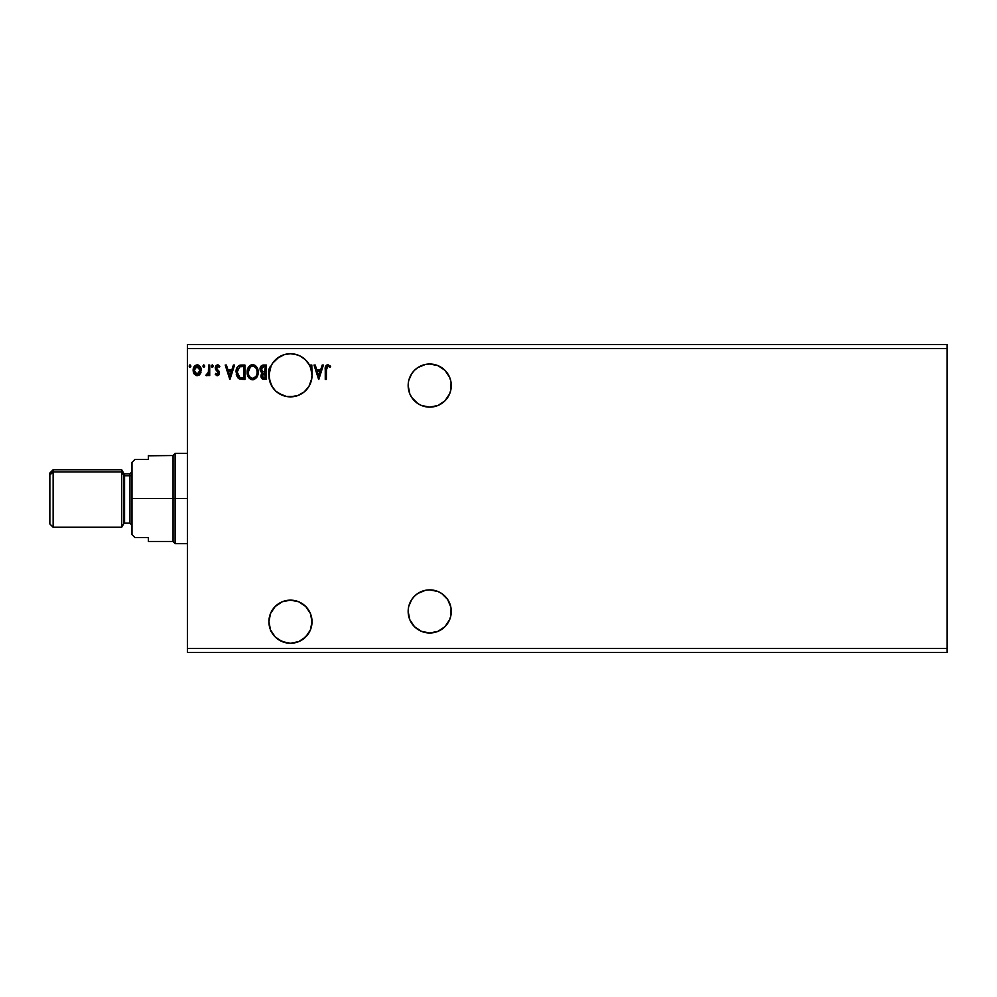 <?xml version="1.0" encoding="UTF-8"?>
<svg xmlns="http://www.w3.org/2000/svg" width="997" height="997" viewBox="0 0 997 997"><rect width="100%" height="100%" fill="white"/><g stroke="black" fill="none" stroke-linecap="round" stroke-linejoin="round"><path stroke-width="1.5" d="M408.571 615.635L408.159 611.435L409.792 619.685L414.465 626.677L421.469 631.35L429.719 632.995A21.56 21.56 0 0 1 408.159 611.435A21.56 21.56 0 0 1 429.719 589.875L425.507 590.286L429.719 589.875A21.56 21.56 0 0 1 451.28 611.435A21.56 21.56 0 0 1 429.719 632.995L437.97 631.35L444.961 626.677L449.635 619.685L450.856 615.635L451.068 608.444M408.571 389.777L408.159 385.565L409.792 393.815L411.786 397.541L417.731 403.498L421.469 405.492L429.719 407.125A21.56 21.56 0 0 1 408.159 385.565A21.56 21.56 0 0 1 429.719 364.005L425.507 364.416L429.719 364.005A21.56 21.56 0 0 1 451.28 385.565A21.56 21.56 0 0 1 429.719 407.125L437.97 405.492L444.961 400.806L449.635 393.815L450.856 389.777L451.068 382.586M276.094 391.372L282.188 395.211L286.313 396.457L278.499 393.229L282.238 395.236L286.264 396.445A21.56 21.56 0 0 0 286.301 396.457L290.463 396.856A21.56 21.56 0 0 1 271.147 365.725A21.56 21.56 0 0 1 290.463 353.736L284.556 354.571L279.098 356.976A21.56 21.56 0 0 0 275.209 360.067L276.854 358.584M276.867 358.571L284.22 354.67M284.681 354.533L286.276 354.147A21.56 21.56 0 0 0 279.123 356.963L272.655 363.145A21.56 21.56 0 0 0 271.458 365.126L272.642 363.157M272.592 363.244L275.658 359.63M273.801 361.624L272.655 363.157A21.56 21.56 0 0 1 273.801 361.624L278.213 357.562M270.461 367.257L270.548 367.033A21.56 21.56 0 0 0 269.327 371.071L270.548 367.033L269.327 371.083A21.56 21.56 0 0 0 268.903 375.296L269.327 371.083L268.903 375.308A21.56 21.56 0 0 0 270.561 383.571L268.903 375.308L270.536 383.509M270.636 383.77L271.147 384.867M275.222 390.537L271.458 385.478M271.471 385.49L272.555 387.297A21.56 21.56 0 0 0 273.801 388.98M269.95 381.938L269.315 379.446L272.493 387.21L275.234 390.562A21.56 21.56 0 0 0 278.425 393.179M282.251 395.236L286.301 396.457L278.475 393.217A21.56 21.56 0 0 0 286.226 396.445M273.053 388.02L273.814 389.004M272.393 363.544L271.458 365.126M284.481 354.583L278.524 357.35M286.301 354.147L284.656 354.533M294.289 642.915L290.463 643.264A21.56 21.56 0 0 1 268.903 621.704A21.56 21.56 0 0 1 290.463 600.144L294.439 600.506M311.002 368.74L309.332 364.877L305.344 359.693L299.972 355.954L294.751 354.172M299.835 355.879L298.826 355.43M294.302 354.085L294.888 354.197A21.56 21.56 0 0 1 304.708 359.107L300.122 356.016L305.531 359.867M307.973 362.721L310.428 367.17M286.127 396.42L294.165 396.544L297.754 395.597L304.185 391.933L308.995 386.325L311.812 378.374A21.56 21.56 0 0 0 311.812 372.23L311.812 365.039L310.703 365.039L310.703 367.856A21.56 21.56 0 0 1 311.812 372.23A21.56 21.56 0 0 0 310.703 367.856L312.024 375.296L311.812 365.039L310.703 365.039L310.815 368.18M310.441 367.183L310.204 366.622A21.56 21.56 0 0 1 311.538 370.747L312.024 375.296L311.176 381.315M312.024 375.246L311.799 372.143M311.164 381.328L311.774 378.586M310.703 382.748L309.033 386.25M309.269 385.851L308.223 387.534A21.56 21.56 0 0 0 308.995 386.325M303.238 392.668L302.141 393.429M298.801 395.186L299.985 394.638M311.538 379.845L311.812 378.374A21.56 21.56 0 0 1 311.637 379.408L311.812 378.374A21.56 21.56 0 0 1 290.463 396.856L298.315 395.385M269.315 379.458L270.013 382.125M269.327 371.083L269.327 379.533M425.507 364.416L417.731 367.644L414.465 370.323L411.786 373.588L408.82 380.268M451.068 388.556L450.856 389.777M451.068 614.414L450.856 615.635M425.507 590.286L417.731 593.502L414.465 596.194L411.786 599.459L408.82 606.126M276.406 391.647L275.496 390.824M273.49 388.581L272.704 387.521M271.209 384.992L270.848 384.231M296.932 354.733L290.463 353.736A21.56 21.56 0 0 1 310.703 367.856M298.14 355.156L298.813 355.43M301.867 357.001L302.502 357.412M308.297 363.182L308.771 363.905M311.812 618.626L311.812 624.77M310.079 630.665L308.771 633.095M308.061 634.154L302.602 639.526M302.801 639.376L299.225 641.395M298.053 641.881L295.436 642.679M290.463 600.144A21.56 21.56 0 0 1 312.024 621.704A21.56 21.56 0 0 1 290.463 643.264L298.714 641.619L305.705 636.946L310.391 629.954L312.024 621.704L310.391 613.454L305.705 606.45L298.714 601.777L290.463 600.144L282.213 601.777L275.222 606.45L270.548 613.454L268.903 621.704L270.548 629.954L275.222 636.946L282.213 641.619L290.463 643.264L287.485 643.053M287.472 643.053L286.712 642.928M285.678 642.716L278.724 639.787M277.989 639.276L275.658 637.37M274.511 636.198L272.592 633.756M272.655 633.855L270.499 630.64M268.916 622.427L268.903 621.754M269.016 619.523L269.29 617.617M269.875 615.323L270.523 613.491M272.069 610.463L272.517 609.765M274.025 607.759L275.197 606.475M277.203 604.705L278.462 603.783M295.71 600.792L298.277 601.602M299.698 602.213L301.867 603.397M303.2 604.307L305.07 605.84M306.229 606.986L307.786 608.855M308.671 610.152L309.942 612.445M310.491 613.716L311.625 617.529M187.424 348.614L947.15 348.614L947.15 648.386L187.424 648.386L187.424 344.501L947.15 344.501L187.424 344.501L187.424 648.386L947.15 648.386L947.15 652.499L187.424 652.499L947.15 652.499L947.15 348.614L187.424 348.614M408.571 381.365L408.159 385.565M450.856 381.365L449.635 377.315L444.961 370.323L437.97 365.65L429.719 364.005M322.205 365.039L323.414 365.039L318.803 379.408L323.414 365.039L322.205 365.039L320.735 369.638L316.697 369.638L315.226 365.039L314.018 365.039L318.629 379.408L323.414 365.039L322.205 365.039L320.735 369.638L316.697 369.638L315.226 365.039L314.018 365.039L318.629 379.408L314.018 365.039L315.226 365.039M272.655 363.145L268.642 370.423L269.302 379.396M258.186 372.155L256.055 366.223L253.911 364.852L251.356 364.852L249.225 366.26L247.43 369.663L247.43 374.81L250.247 379.059L253.363 379.732L256.89 377.115L258.186 372.155C258.235 368.067 256.391 365.563 252.64 364.665C248.889 365.6 247.057 368.117 247.131 372.23C247.057 376.38 248.926 378.885 252.727 379.782C256.441 378.798 258.26 376.255 258.186 372.155M233.398 365.039L234.594 365.039L229.983 379.408L234.594 365.039L233.398 365.039L231.915 369.638L227.877 369.638L226.406 365.039L225.197 365.039L229.809 379.408L234.594 365.039L233.398 365.039L231.915 369.638L227.877 369.638L226.406 365.039L225.197 365.039L229.809 379.408L225.197 365.039L226.406 365.039M213.221 366.049L212.299 364.852L211.376 366.049L211.9 367.133L212.997 366.834L213.221 366.049L212.299 367.245L213.221 366.049L212.299 367.245L211.376 366.049L212.299 367.245L211.376 366.049L212.299 364.852L211.376 366.049L212.299 364.852L213.221 366.049L212.299 367.245L211.376 366.049L212.299 364.852L213.221 366.049M204.746 366.049L203.824 364.852L202.902 366.049L203.425 367.133L204.51 366.834L204.746 366.049L203.824 367.245L204.746 366.049L203.824 367.245L202.902 366.049L203.824 367.245L202.902 366.049L203.824 364.852L202.902 366.049L203.824 364.852L204.746 366.049M190.925 366.049L190.003 364.852L189.081 366.049L189.604 367.133L190.689 366.834L190.925 366.049L190.003 367.245L190.925 366.049L190.003 367.245L189.081 366.049L190.003 367.245L189.081 366.049L190.003 364.852L189.081 366.049L190.003 364.852L190.925 366.049M200.173 373.987L201.182 369.326L198.964 365.351L195.4 365.351L193.368 368.404L193.73 373.127L196.297 375.607L199.599 374.685L201.244 370.261C201.269 367.27 199.923 365.475 197.182 364.852C194.452 365.475 193.106 367.282 193.131 370.261L194.203 373.987L197.182 375.719L200.173 373.987M208.61 365.039L209.719 365.039L208.61 365.039L208.361 372.529L205.856 375.358L207.351 375.557L208.61 373.987L208.61 375.533L209.719 375.533L209.719 365.039L209.719 375.533L209.719 365.039L208.61 365.039L208.435 372.168L205.856 375.358L206.691 375.719L208.61 373.987L208.61 375.533L209.719 375.533L208.61 375.533M217.383 375.719L218.991 374.797L219.465 372.554L216.611 368.828L216.436 367.245L217.408 366.173L219.215 367.245L219.851 366.273L217.583 364.852L216.15 365.463L215.252 367.619L215.738 369.725L218.368 372.766L217.558 374.398L215.9 373.327L215.252 374.224L216.723 375.582L219.49 372.965L216.349 367.831L217.707 366.136L219.215 367.245L219.851 366.273L217.583 364.852L215.252 367.881L218.38 373.015L217.309 374.436L215.9 373.327L215.252 374.224L217.383 375.719M241.573 365.039L238.819 365.625L236.974 367.743L236.389 374.81L239.093 378.773L244.913 379.408L244.913 365.039L241.573 365.039C237.735 365.563 235.903 367.893 236.065 372.043L239.317 378.885L244.913 379.408L244.913 365.039L244.913 379.408L242.745 379.408M263.42 365.039L266.286 365.039L262.323 365.214L260.491 366.958L260.242 370.572L262.298 372.791L260.99 376.542L262.261 378.922L266.286 379.408L266.286 365.039L266.286 379.408L266.286 365.039L263.42 365.039C261.177 365.376 260.043 366.746 260.03 369.114L262.298 372.791L260.952 375.844C260.965 378.112 262.074 379.296 264.255 379.408L263.956 379.396M326.368 369.85L326.941 366.622L328.088 366.148L330.044 367.432L330.605 366.323L327.888 364.665L325.72 366.073L325.259 379.408L326.368 379.408L326.368 369.85L327.901 366.136L330.044 367.432L330.605 366.323L327.888 364.665C325.695 365.413 324.81 367.095 325.259 369.7L325.259 379.408L326.368 379.408L326.43 368.067M450.856 607.223L447.641 599.459L441.696 593.502L437.97 591.508L429.719 589.875M408.571 607.223L408.159 611.435M187.424 652.499L187.424 648.386L187.424 652.499M947.15 344.501L947.15 348.614L947.15 344.501M278.001 357.711L278.736 357.213M299.337 394.949L294.85 396.407L286.313 396.457M300.01 394.638L302.565 393.142A21.56 21.56 0 0 0 304.683 391.509L302.54 393.167A21.56 21.56 0 0 1 298.963 395.111A21.56 21.56 0 0 1 298.938 395.124A21.56 21.56 0 0 1 297.767 395.585M308.547 387.048L308.223 387.534A21.56 21.56 0 0 1 305.668 390.6L304.185 391.933M309.942 366.061L310.204 366.609A21.56 21.56 0 0 0 305.655 360.004M190.003 364.852L189.081 366.049L190.003 367.245L189.081 366.049L189.904 364.865M199.599 374.685L198.901 375.246L199.599 374.685M193.73 373.14L193.406 372.292M193.393 372.217L193.144 370.747M193.268 368.865L193.518 367.93M193.68 367.532L194.128 366.684M197.68 364.877L198.764 365.226M200.26 366.697L200.609 367.32M201.157 369.127L201.232 369.787M200.995 372.205L200.472 373.476M197.543 366.161L199.749 368.192L196.496 366.248L200.135 370.248L199.973 368.865L200.135 370.248L197.007 374.423L194.241 370.248L197.194 366.136L198.503 366.547M197.88 374.324L200.098 370.959M195.873 374L197.007 374.423L195.35 373.514L194.278 370.959M194.403 368.865L195.873 366.547M197.007 374.423L200.135 370.248M203.924 367.232L202.902 366.049L203.824 367.245L202.902 366.049L203.712 364.865M202.902 366.049L203.824 364.852M206.454 375.695L206.379 374.249L207.451 374.211M206.691 375.719L205.856 375.358L206.691 375.719M208.51 371.719L208.161 373.177M208.435 372.168L208.597 370.248M208.61 369.289L208.61 368.566M208.61 369.463L208.585 370.373M212.398 367.232L211.376 366.049L212.199 364.865M211.376 366.049L212.299 364.852M215.252 374.224L215.9 373.327L217.558 374.398M215.9 373.327L217.309 374.436L218.38 373.015L218.007 371.906M217.084 374.398L218.38 373.015L218.119 372.068L215.614 369.513L215.252 367.881M217.309 374.436L218.38 373.015L217.01 370.984L218.318 373.501M218.131 364.914L219.402 365.675M219.851 366.273L219.091 367.046M219.215 367.245L217.408 366.173M218.355 366.335L216.349 367.831L216.735 368.99M216.424 367.295L216.611 368.828L219.128 371.345L219.49 372.965L219.128 371.345M216.349 367.831L217.795 369.912L216.611 368.828M229.896 375.944L228.35 371.121L231.441 371.121L229.896 375.944L228.35 371.121L231.441 371.121L229.896 375.944M238.034 377.963L236.588 375.52M236.376 374.785L236.227 374.049M236.065 372.043L236.127 370.784M239.616 365.288L240.277 365.139M240.314 365.126L240.938 365.052M237.448 374.336L237.236 373.127M239.841 366.809L243.804 366.51L243.804 377.938L239.903 377.527L237.174 372.043L239.666 366.871L241.872 366.522M242.283 377.913L241.473 377.863M237.747 368.927L237.174 372.043L237.847 368.728M257.538 375.782L257.263 376.442M257.238 376.467L256.89 377.115M252.079 379.732L250.608 379.271M249.25 378.212L248.465 377.215M248.44 377.165L247.854 376.056M247.73 375.757L247.43 374.81M247.144 371.582L247.131 372.23M247.954 368.167L248.427 367.307M247.68 368.84L249.225 366.26M250.883 365.027L251.967 364.715M255.22 365.488L256.84 367.232M256.84 367.245L255.082 365.388M257.463 368.404L257.712 369.064M248.253 371.707L248.228 372.23C248.166 368.915 249.636 366.884 252.677 366.136L252.677 366.136C255.668 366.884 257.126 368.89 257.076 372.168L257.014 371.133L257.076 372.168C257.139 375.458 255.681 377.502 252.677 378.299C249.661 377.539 248.178 375.52 248.228 372.23L250.347 367.008M256.678 374.76L256.927 373.825M255.706 376.642L252.939 378.287M248.951 375.595L249.474 376.467M248.465 374.261L248.29 373.264M248.988 375.682L248.477 374.286M249.275 368.242L248.889 368.952M256.441 369.002L256.752 369.8M254.621 366.734L256.03 368.229M253.973 378.025L255.469 376.928M261.127 377.202L260.965 376.193M260.952 375.844L261.426 373.8M262.037 372.666L261.301 372.205M260.828 371.707L260.242 370.572M260.317 367.345L260.092 368.254M260.479 366.971L260.853 366.348M262.884 379.234L263.569 379.371M261.351 370.286L261.127 369.114L263.918 366.51L265.19 366.51L265.19 371.856L262.872 371.682L264.629 371.856L262.872 371.682L261.189 368.491L261.189 369.75M262.485 371.52L261.376 370.323M261.127 369.114L261.538 367.569M262.161 374.984L262.049 375.819L265.19 373.327L265.19 377.938L262.535 377.377L264.043 377.938L262.049 375.819L262.71 373.912L264.616 373.327L263.756 373.389M261.214 368.367L262.248 366.821M262.261 374.673L262.71 373.912M264.616 373.327L265.19 377.938L264.043 377.938M268.604 373.75L268.903 375.171L271.147 365.725L268.505 372.23M268.542 371.32L268.642 370.435M268.766 369.812L269.477 367.881M269.963 367.058L270.499 366.373M310.703 365.039L311.812 365.039M318.716 375.944L317.171 371.121L320.261 371.121L318.716 375.944L317.171 371.121L320.261 371.121L318.716 375.944M326.368 379.408L325.259 379.408M325.321 367.781L325.396 367.133L325.321 367.781M325.969 365.65L327.377 364.715M330.044 365.712L330.044 367.432L327.901 366.136L326.817 366.784M328.624 366.348L327.764 366.148M199.749 368.192L200.098 369.551M242.62 366.51L243.804 366.51L243.804 377.938L243.081 377.938M250.708 366.746L251.643 366.298M256.84 370.124L257.027 371.133M251.655 378.137L250.309 377.365M263.918 366.51L265.19 366.51L264.629 371.856M269.414 626.328L269.801 627.848M294.888 354.197L293.779 353.997M308.21 363.058L307.014 361.475M297.742 395.597A21.56 21.56 0 0 1 294.888 396.407L294.227 396.532M304.683 391.509L303.935 392.133M299.025 355.505L299.81 355.867M294.962 354.209L296.857 354.708M123.852 473.45L121.721 469.749L53.14 469.749L49.85 473.039L49.85 474.971L53.14 471.93L53.14 469.749L53.14 471.93L121.721 471.93L121.721 469.749L121.721 471.93L123.852 475.345L123.852 473.45L124.563 473.862L124.563 522.939M123.852 523.35L123.852 475.345A0.823 0.76 180 0 0 124.563 475.731L129.934 475.731L129.934 473.862L124.563 473.862M129.934 522.939L129.934 475.731A2.056 1.894 180 0 0 131.978 473.824A2.056 1.894 0 0 1 129.934 475.731L124.563 475.731L124.563 523.138L123.852 523.55L123.852 475.345L121.721 471.93L121.721 527.251L121.721 471.93L53.14 471.93L53.14 527.251L53.14 471.93L49.85 474.971L49.85 523.961L49.85 473.039M131.978 525.195L129.934 523.138L129.934 475.731M124.563 475.731A0.823 0.76 0 0 1 123.852 475.345M187.424 543.677L175.098 543.677L173.054 541.458L173.054 455.542L173.054 498.5L175.098 498.5L175.098 453.323L175.098 498.5L187.424 498.5L175.098 498.5L175.098 543.677L175.098 498.5L131.978 498.5L131.978 462.409L134.894 459.492L148.403 459.492L148.403 455.542L148.403 459.492L134.894 459.492L131.978 462.409L131.978 534.591L134.894 537.508L148.403 537.508L148.403 541.458L173.054 541.458L173.054 498.5L131.978 498.5L131.978 534.591L134.894 537.508L148.403 537.508L148.403 541.458M187.424 453.323L175.098 453.323L173.054 455.542L148.403 455.791M129.934 473.862L131.978 471.805M129.934 523.138L124.563 523.138M49.85 523.961L53.14 527.251L121.721 527.251L123.852 523.55"/></g></svg>
